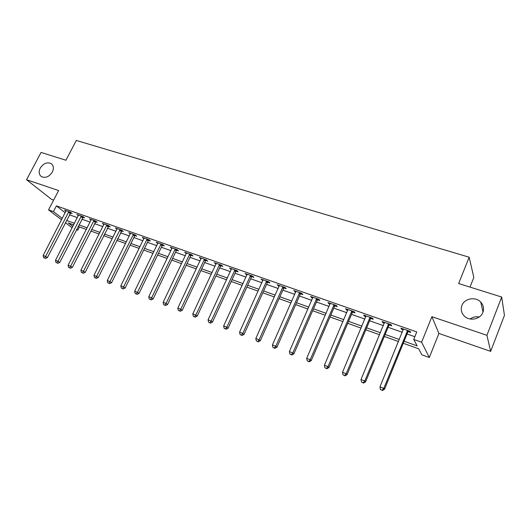 <?xml version="1.0" encoding="UTF-8"?>
<svg xmlns="http://www.w3.org/2000/svg" width="531" height="531" viewBox="0 0 531 531"><rect width="100%" height="100%" fill="white"/><g stroke="black" fill="none" stroke-linecap="round" stroke-linejoin="round"><path stroke-width="0.8" d="M52.343 172.057C49.091 176.903 45.407 178.396 41.299 176.544C38.902 174.553 38.544 171.739 40.23 168.115C43.502 163.263 47.193 161.789 51.308 163.694C53.651 165.672 53.996 168.46 52.343 172.057M482.905 312.341C480.475 319.403 469.477 321.514 464.253 315.998C461.333 312.898 460.55 309.407 461.91 305.504C464.393 298.402 475.57 296.351 480.761 302.119C483.489 305.152 484.206 308.557 482.905 312.341M470.187 318.998C472.862 317.014 475.895 316.337 479.287 316.967M79.444 226.949L77.772 230.235L76.437 229.757M470.008 287.098L473.831 277.428L469.165 257.21L76.298 140.449L65.937 160.243L41.06 152.43L26.55 179.724L51.434 199.311L53.651 200.081M469.165 257.21L458.665 283.534L501.689 297.041L504.45 315.361L490.657 351.369L486.927 335.3L431.889 316.702L421.614 342.223L429.313 357.496L421.893 354.814L418.707 348.814L403.248 343.258M431.889 316.702L438.905 333.448L490.657 351.369M438.905 333.448L429.313 357.496M501.689 297.041L486.927 335.3M404.078 341.221L417.167 345.907L413.735 339.428L416.775 331.928L56.399 205.882L65.2 212.758M69.408 214.803L77.367 217.61M81.834 219.184L90.004 222.064M94.485 223.651L102.868 226.611M107.375 228.197L115.977 231.237M120.497 232.83L129.338 235.95M133.872 237.549L142.945 240.755M147.499 242.362L156.818 245.654M161.384 247.26L170.962 250.639M175.542 252.258L185.379 255.73M189.979 257.356L200.081 260.92M204.694 262.546L215.082 266.217M219.708 267.85L230.381 271.613M235.021 273.253L245.992 277.122M250.645 278.768L261.929 282.751M266.595 284.397L278.191 288.492M282.877 290.145L294.798 294.353M299.497 296.006L311.763 300.34M316.469 302L329.087 306.453M333.807 308.119L346.789 312.699M351.515 314.372L364.877 319.085M369.616 320.757L383.369 325.609M388.121 327.288L402.272 332.287M407.038 333.966L414.837 336.72M408.213 331.603L410.709 332.479L410.118 331.357L400.918 328.131L401.549 329.26L403.261 329.864M389.296 324.959L391.732 325.815L391.068 324.673L382.074 321.52L382.771 322.669L384.358 323.226M370.791 318.454L373.174 319.297L372.437 318.142L363.635 315.056L364.412 316.217L365.866 316.728M352.684 312.095L355.02 312.918L354.21 311.75L345.601 308.73L346.444 309.905L347.778 310.37M334.968 305.869L337.251 306.672L336.382 305.491L327.959 302.537L328.862 303.725L330.076 304.15M317.631 299.783L319.868 300.566L318.925 299.371L310.681 296.477L311.651 297.679L312.752 298.064M300.652 293.816L302.843 294.586L301.847 293.377L293.769 290.543L295.794 292.11M284.032 287.975L286.176 288.731L285.12 287.51L277.215 284.735L279.187 286.275M267.743 282.253L269.848 282.99L268.739 281.762L260.993 279.047L262.918 280.56M251.794 276.651L253.851 277.374L252.69 276.133L245.103 273.472L246.981 274.958M236.162 271.162L238.18 271.865L236.972 270.618L229.538 268.016L231.37 269.476M220.843 265.779L222.821 266.469L221.56 265.215L214.278 262.659L216.071 264.099M205.829 260.502L207.767 261.179L206.459 259.918L199.317 257.416L201.07 258.829M191.107 255.331L193.005 255.995L191.658 254.727L184.655 252.271L186.368 253.665M176.67 250.254L178.529 250.911L177.142 249.63L170.272 247.22L171.944 248.594M162.506 245.282L164.338 245.926L162.904 244.638L156.167 242.275L157.8 243.629M148.614 240.404L150.406 241.028L148.939 239.74L142.328 237.423L143.928 238.751M134.987 235.611L136.746 236.229L135.239 234.934L128.754 232.658L130.314 233.972M121.606 230.912L123.331 231.516L121.791 230.215L115.426 227.985L116.959 229.266M108.477 226.299L110.169 226.896L108.596 225.589L102.35 223.398L103.864 224.64M95.587 221.772L97.253 222.356L95.646 221.042L89.513 218.891L91 220.1L91.173 219.476M82.929 217.325L84.562 217.896L82.929 216.582L76.909 214.471L78.376 215.639M70.504 212.958L72.103 213.522L70.444 212.201L64.53 210.13L65.97 211.265M61.576 219.794L48.547 209.878L58.616 190.563L26.55 179.724M48.547 209.878L53.425 211.603L62.293 218.394M56.399 205.882L53.425 211.603M413.735 339.428L421.614 342.223M72.136 227.832L65.359 222.675M73.65 224.872L68.194 222.914L72.833 226.465M76.637 229.372L77.772 230.235M398.489 341.546L384.331 336.462M379.579 334.756L365.826 329.817M361.08 328.112L347.719 323.313M342.993 321.613L330.01 316.954M325.284 315.255L312.673 310.721M307.96 309.035L295.694 304.628M291.001 302.942L279.08 298.661M274.394 296.975L262.799 292.813M258.132 291.134L246.855 287.085M242.202 285.412L231.231 281.47M226.591 279.804L215.925 275.974M211.298 274.308L200.91 270.584M196.304 268.925L186.202 265.294M181.602 263.648L171.772 260.117M167.192 258.471L157.621 255.033M153.054 253.393L143.742 250.048M139.188 248.415L130.122 245.156M125.588 243.523L116.754 240.351M112.24 238.731L103.638 235.638M99.138 234.025L90.755 231.018M86.274 229.405L78.117 226.471M66.514 220.431L74.466 223.279M78.927 224.879L87.091 227.799M91.578 229.399L99.954 232.399M104.454 234.012L113.057 237.091M117.577 238.704L126.411 241.864M130.938 243.49L140.011 246.736M144.565 248.362L153.884 251.694M158.444 253.327L168.015 256.752M172.595 258.391L182.432 261.909M187.025 263.555L197.134 267.173M201.74 268.819L212.128 272.536M216.754 274.188L227.421 278.012M232.06 279.671L243.032 283.594M247.685 285.26L258.962 289.295M263.635 290.968L275.231 295.117M279.91 296.789L291.831 301.057M296.53 302.736L308.796 307.124M313.502 308.81L326.12 313.323M330.84 315.016L343.822 319.662M348.555 321.355L361.916 326.134M366.655 327.833L380.408 332.751M385.161 334.45L399.319 339.515M401.874 328.463L401.549 329.26M383.097 321.879L382.771 322.669M364.737 315.441L364.412 316.217M346.77 309.135L346.444 309.905M329.187 302.969L328.862 303.725M311.976 296.935L311.651 297.679M295.123 291.021L294.798 291.758M278.622 285.233L278.297 285.957M262.453 279.558L262.128 280.282M246.616 274.003L246.291 274.719M231.098 268.56L230.773 269.263M215.885 263.223L215.559 263.92M200.97 257.993L200.645 258.683M186.348 252.862L186.023 253.546M172.004 247.831L171.686 248.508M157.939 242.899L157.614 243.563M144.107 238.12L143.815 238.718M130.46 233.58L130.274 233.959M407.609 330.481L383.78 388.407L379.944 386.913L403.401 329.001M408.877 330.926L407.728 332.273L384.497 389.289L383.78 388.407L382.041 390.199L380.508 389.601L382.041 390.199M382.327 390.55L384.497 389.289M379.944 386.913L380.508 389.601M388.619 323.817L364.764 380.986L361.014 379.526L384.497 322.37M389.946 324.282L388.811 325.616L365.56 381.895L364.764 380.986L363.071 382.771L361.571 382.187L363.071 382.771M363.39 383.13L365.56 381.895M361.014 379.526L361.571 382.187M370.041 317.299L346.172 373.738L342.508 372.304L366.012 315.885M371.435 317.79L370.306 319.111L347.035 374.667L346.172 373.738L344.526 375.51L343.059 374.932L344.526 375.51M344.878 375.875L347.035 374.667M342.508 372.304L343.059 374.932M351.867 310.927L327.992 366.642L324.408 365.242L347.931 309.546M353.327 311.438L352.212 312.739L328.928 367.591L327.992 366.642L326.392 368.408L324.959 367.844L326.392 368.408M326.764 368.786L328.928 367.591M324.408 365.242L324.959 367.844M334.085 304.688L310.21 359.706L306.699 358.332L330.229 303.334M335.605 305.219L334.497 306.506L311.206 360.675L310.21 359.706L308.65 361.458L307.243 360.907L308.65 361.458M309.049 361.843L311.206 360.675M306.699 358.332L307.243 360.907M316.682 298.581L292.807 352.916L289.375 351.575L312.912 297.26M318.255 299.132L317.16 300.413L293.869 353.905L292.807 352.916L291.293 354.662L289.919 354.124L291.293 354.662M291.718 355.053L293.869 353.905M289.375 351.575L289.919 354.124M299.65 292.608L275.781 346.272L272.423 344.964L295.953 291.313M301.276 293.178L300.188 294.44L276.903 347.274L275.781 346.272L274.301 348.011L272.961 347.48L274.301 348.011M274.753 348.409L276.903 347.274M272.423 344.964L272.961 347.48M282.97 286.753L259.115 339.767L255.823 338.486L279.346 285.486M284.643 287.344L283.567 288.592L260.29 340.789L259.115 339.767L257.674 341.499L256.36 340.982L257.674 341.499M258.146 341.904L260.29 340.789M255.823 338.486L256.36 340.982M266.628 281.025L242.793 333.402L239.574 332.147L263.084 279.784M268.354 281.629L267.285 282.864L244.021 334.437L242.793 333.402L241.393 335.121L240.105 334.616L241.393 335.121M241.884 335.532L244.021 334.437M239.574 332.147L240.105 334.616M250.625 275.41L226.817 327.169L223.657 325.934L247.154 274.195M252.398 276.034L251.342 277.255L228.091 328.218L226.817 327.169L225.449 328.875L224.182 328.384L225.449 328.875M225.96 329.293L228.091 328.218M223.657 325.934L224.182 328.384M234.948 269.907L211.159 321.063L208.066 319.854L231.543 268.719M236.76 270.544L235.711 271.753L212.486 322.125L211.159 321.063L209.825 322.762L208.59 322.277L209.825 322.762M210.362 323.18L212.486 322.125M208.066 319.854L208.59 322.277M219.582 264.518L195.826 315.075L192.793 313.894L216.243 263.349M221.434 265.175L220.398 266.37L197.2 316.151L195.826 315.075L194.525 316.768L193.317 316.29L194.525 316.768M195.076 317.193L197.2 316.151M192.793 313.894L193.317 316.29M204.521 259.234L180.792 309.215L177.825 308.053L201.249 258.093M206.413 259.905L205.384 261.086L182.219 310.303L180.792 309.215L179.531 310.894L178.343 310.429L179.531 310.894M180.102 311.325L182.219 310.303M177.825 308.053L178.343 310.429M189.753 254.057L166.064 303.466L163.156 302.331L186.547 252.935M191.678 254.747L190.662 255.909L167.53 304.568L166.064 303.466L164.829 305.139L163.667 304.681L164.829 305.139M165.42 305.577L167.53 304.568M163.156 302.331L163.667 304.681M175.27 248.979L151.627 297.838L148.773 296.723L172.13 247.877M177.215 249.696L176.232 250.831L153.134 298.946L151.627 297.838L150.426 299.497L149.284 299.053L150.426 299.497M151.03 299.935L153.134 298.946M148.773 296.723L149.284 299.053M161.072 243.994L137.469 292.309L134.668 291.22L157.986 242.913M163.03 244.751L162.074 245.846L139.009 293.431L137.469 292.309L136.294 293.962L135.179 293.524L136.294 293.962M136.912 294.413L139.009 293.431M134.668 291.22L135.179 293.524M147.14 239.109L123.584 286.893L120.836 285.824L144.113 238.047M149.111 239.893L148.182 240.961L125.163 288.021L123.584 286.893L122.442 288.539L121.34 288.107L122.442 288.539M123.073 288.99L125.163 288.021M120.836 285.824L121.34 288.107M133.473 234.317L109.963 281.583L107.269 280.527L130.507 233.275M135.458 235.127L134.555 236.169L111.583 282.718L109.963 281.583L108.848 283.215L107.773 282.797L108.848 283.215M109.499 283.667L111.583 282.718M107.269 280.527L107.773 282.797M120.066 229.611L96.602 276.366L93.96 275.337L117.152 228.589M122.064 230.447L98.255 277.514L96.602 276.366L95.514 277.992L94.458 277.58L95.514 277.992M96.177 278.45L98.255 277.514M93.96 275.337L94.458 277.58M106.897 224.991L83.493 271.255L80.898 270.239L104.043 223.989M108.915 225.854L85.172 272.41L83.493 271.255L82.431 272.868L81.396 272.463L82.431 272.868M83.102 273.332L85.172 272.41M80.898 270.239L81.396 272.463M93.98 220.458L70.623 266.23L68.081 265.241L91 220.1M96.005 221.341L72.342 267.392L70.623 266.23L69.588 267.843L68.572 267.445L69.588 267.843M70.278 268.301L72.342 267.392M68.081 265.241L68.572 267.445M81.289 216.011L57.998 261.305L55.496 260.329L78.535 215.042M83.334 216.913L59.737 262.473L57.998 261.305L56.983 262.905L55.987 262.513L56.983 262.905M57.68 263.369L59.737 262.473M55.496 260.329L55.987 262.513M68.831 211.637L45.593 256.466L43.144 255.511L66.123 210.688M70.888 212.559L47.365 257.641L45.593 256.466L44.604 258.059L43.628 257.674L44.604 258.059M45.321 258.524L47.365 257.641M43.144 255.511L43.628 257.674M407.456 330.64L408.06 331.762M407.124 331.152L407.728 332.273M388.466 323.976L389.143 325.111M388.128 324.481L388.811 325.616M369.888 317.458L370.638 318.613M369.556 317.956L370.306 319.111M351.721 311.08L352.538 312.248M351.389 311.571L352.212 312.739M333.939 304.84L334.822 306.022M333.614 305.332L334.497 306.506M316.536 298.734L317.485 299.929M316.21 299.219L317.16 300.413M299.504 292.754L300.506 293.962M299.179 293.231L300.188 294.44M282.824 286.906L283.886 288.121M282.505 287.377L283.567 288.592M266.489 281.171L267.604 282.399M266.17 281.636L267.285 282.864M250.486 275.556L251.654 276.797M250.167 276.014L251.342 277.255M234.808 270.053L236.023 271.301M234.49 270.511L235.711 271.753M219.442 264.664L220.71 265.918M219.13 265.115L220.398 266.37M204.382 259.374L205.696 260.641M204.07 259.825L205.384 261.086M189.613 254.196L190.974 255.464M189.308 254.634L190.662 255.909M175.137 249.112L176.538 250.393M174.832 249.55L176.232 250.831M160.939 244.134L162.373 245.415M160.634 244.565L162.074 245.846M147.007 239.242L148.481 240.536M146.709 239.673L148.182 240.961M133.341 234.45L134.854 235.744M133.042 234.875L134.555 236.169M119.933 229.744L121.48 231.045M119.634 230.162L121.181 231.463M106.771 225.124L108.351 226.432M106.472 225.536L108.052 226.843M93.848 220.591L95.461 221.898M93.556 221.002L95.168 222.31M81.163 216.137L82.803 217.451M80.871 216.542L82.511 217.856M68.711 211.769L70.377 213.084M68.419 212.168L70.085 213.489M480.761 302.119L483.011 312.049M51.308 163.694L51.965 164.252"/></g></svg>
